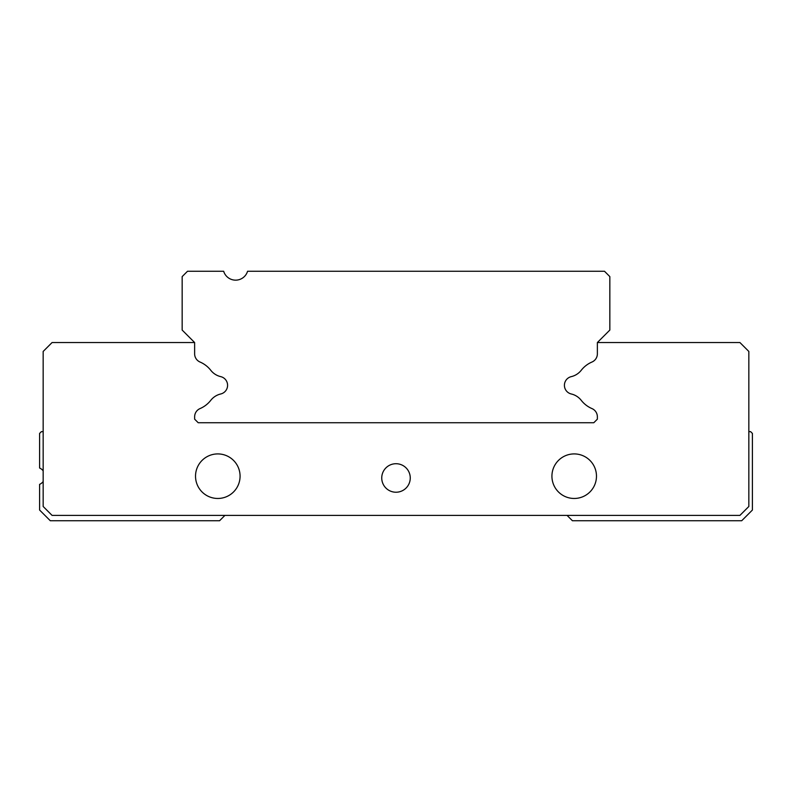 <?xml version="1.0" encoding="UTF-8"?>
<svg xmlns="http://www.w3.org/2000/svg" width="792" height="792" viewBox="0 0 792 792"><rect width="100%" height="100%" fill="white"/><g stroke="black" fill="none" stroke-linecap="round" stroke-linejoin="round"><path stroke-width="1.19" d="M591.961 362.033A8.91 8.91 0 0 0 597.366 353.836L597.366 342.54L609.84 330.066L609.84 276.606L604.494 271.26L247.569 271.26A12.474 12.474 0 0 1 223.671 271.26L187.506 271.26L182.16 276.606L182.16 330.066L194.634 342.54L194.634 353.836L194.634 342.54L52.074 342.54L43.164 351.45L43.164 506.484L52.074 515.394L739.926 515.394L748.836 506.484L748.836 351.45L739.926 342.54L597.366 342.54L597.366 353.836A8.91 8.91 0 0 1 591.961 362.033A27.225 27.225 0 0 0 581.249 370.27A17.82 17.82 0 0 1 571.279 376.636A8.91 8.91 0 0 0 571.279 393.98A17.82 17.82 0 0 1 581.249 400.346A27.225 27.225 0 0 0 591.961 408.583A8.91 8.91 0 0 1 597.366 416.78L597.366 419.166L593.802 422.73L597.366 419.166L593.802 422.73L198.198 422.73L194.634 419.166L194.634 416.78A8.91 8.91 0 0 1 200.039 408.583A27.225 27.225 0 0 0 210.751 400.346A17.82 17.82 0 0 1 220.72 393.98A8.91 8.91 0 0 0 220.72 376.636A17.82 17.82 0 0 1 210.751 370.27A27.225 27.225 0 0 0 200.039 362.033A8.91 8.91 0 0 1 194.634 353.836M194.634 419.166L198.198 422.73L593.802 422.73L198.198 422.73L194.634 419.166L198.198 422.73L593.802 422.73L597.366 419.166L597.366 416.78M748.836 431.64L750.618 431.64L752.4 433.422L752.4 510.048L741.708 520.74L572.418 520.74L567.072 515.394M43.164 470.844A8.91 8.91 0 0 0 39.6 468.022L39.6 433.422L41.382 431.64L43.164 431.64M224.928 515.394L219.582 520.74L50.292 520.74L39.6 510.048L39.6 484.358A8.91 8.91 0 0 0 43.164 481.536M217.8 498.465A22.275 22.275 0 0 1 195.525 476.19A22.275 22.275 0 0 1 217.8 453.915A22.275 22.275 0 0 1 240.075 476.19A22.275 22.275 0 0 1 217.8 498.465M396 463.716A14.256 14.256 0 0 1 410.256 477.972A14.256 14.256 0 0 1 396 492.228A14.256 14.256 0 0 1 381.744 477.972A14.256 14.256 0 0 1 396 463.716M574.2 498.465A22.275 22.275 0 0 1 551.925 476.19A22.275 22.275 0 0 1 574.2 453.915A22.275 22.275 0 0 1 596.475 476.19A22.275 22.275 0 0 1 574.2 498.465M571.279 393.98A8.91 8.91 0 0 1 571.279 376.636"/></g></svg>

